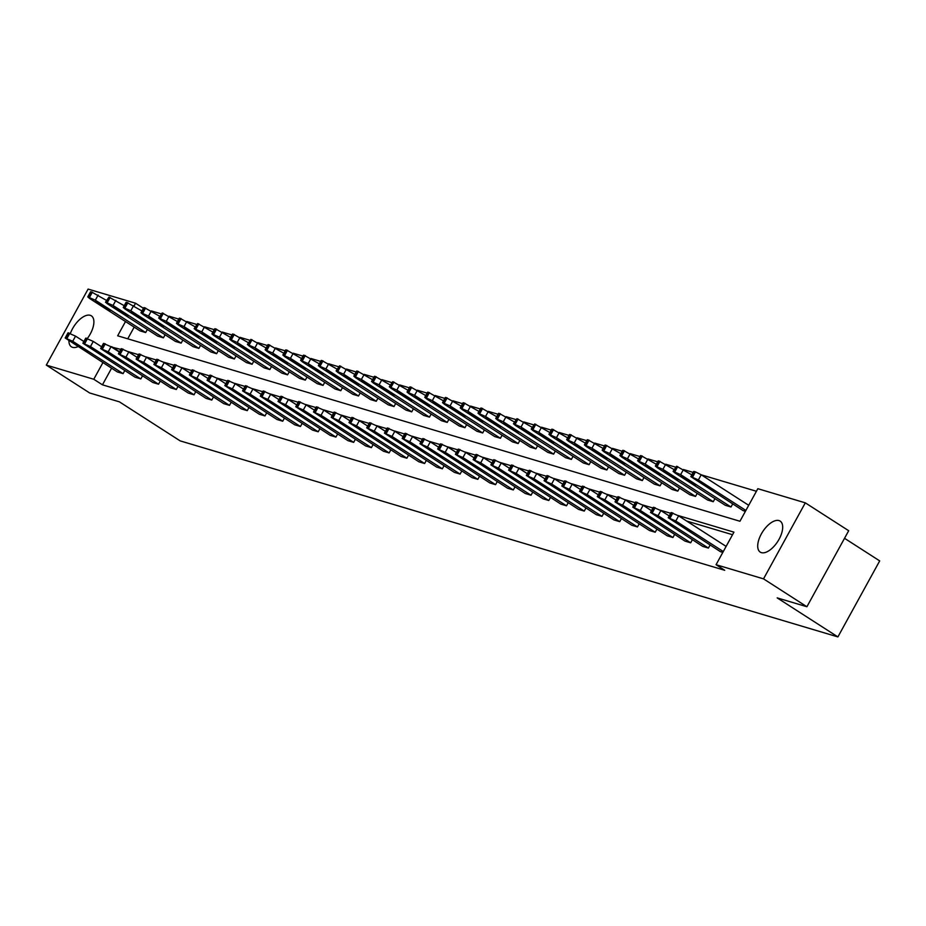 <?xml version="1.0" encoding="UTF-8"?>
<svg xmlns="http://www.w3.org/2000/svg" width="926" height="926" viewBox="0 0 926 926"><rect width="100%" height="100%" fill="white"/><g stroke="black" fill="none" stroke-linecap="round" stroke-linejoin="round"><path stroke-width="1.39" d="M761.392 552.637A18.427 8.982 122.7 0 1 760.246 552.116A18.427 8.982 122.7 0 1 761.971 532.855A18.427 8.982 122.7 0 1 779.009 520.586A18.427 8.982 122.7 0 1 780.167 521.118A18.427 8.982 122.7 0 1 778.43 540.367A18.427 8.982 122.7 0 1 761.392 552.637M78.004 346.625A18.427 8.982 122.7 0 1 72.598 347.354A18.427 8.982 122.7 0 1 71.452 346.833A18.427 8.982 122.7 0 1 68.906 340.78M70.376 333.429A18.427 8.982 122.7 0 1 90.216 315.303A18.427 8.982 122.7 0 1 91.373 315.835A18.427 8.982 122.7 0 1 87.368 338.465M844.535 538.295L879.7 560.901L837.903 636.914L180.153 440.88L119.419 401.849L89.683 392.983L46.3 365.099L88.097 289.086L135.566 303.23L134.085 305.927M143.426 308.289L135.566 303.23M756.426 491.266L701.26 474.818M693.157 472.399L683.527 469.54M675.413 467.121L665.794 464.25M657.68 461.831L648.05 458.96M639.935 456.541L630.317 453.671M622.203 451.263L612.584 448.392M604.47 445.973L594.839 443.103M586.725 440.683L577.106 437.813M568.992 435.405L559.362 432.535M551.259 430.115L541.629 427.245M533.515 424.826L523.896 421.955M515.782 419.536L506.152 416.677M498.038 414.258L488.419 411.387M480.305 408.968L470.686 406.097M462.572 403.678L452.941 400.808M444.827 398.4L435.208 395.529M427.094 393.11L417.464 390.24M409.361 387.82L399.731 384.95M391.617 382.542L381.998 379.672M373.884 377.252L364.254 374.382M356.151 371.963L346.521 369.092M338.407 366.673L328.788 363.814M320.674 361.395L311.043 358.524M302.929 356.105L293.31 353.234M285.196 350.815L275.566 347.945M267.464 345.537L257.833 342.666M249.719 340.247L240.1 337.377M231.986 334.957L222.356 332.087M214.253 329.679L204.623 326.809M196.509 324.389L186.89 321.519M178.776 319.1L169.145 316.229M161.031 313.81L151.413 310.951M125.496 321.542L117.66 335.802L739.943 521.257L757.838 488.696L805.307 502.841L763.522 578.866L716.053 564.71L733.948 532.149L677.936 515.458M763.522 578.866L806.905 606.738L848.691 530.725L805.307 502.841M710.103 545.02L708.413 548.088L702.73 546.398L650.503 512.437L658.05 515.724L708.413 548.088M674.626 534.452L672.936 537.52L667.252 535.818L615.026 501.857L622.585 505.156L672.936 537.52M639.148 523.873L637.47 526.94L631.775 525.25L579.549 491.289L587.107 494.577L637.47 526.94M603.683 513.305L601.993 516.372L596.309 514.682L544.083 480.71L551.63 484.009L601.993 516.372M568.205 502.725L566.515 505.804L560.832 504.103L508.605 470.142L516.152 473.429L566.515 505.804M532.728 492.157L531.038 495.225L525.355 493.535L473.128 459.574L480.687 462.861L531.038 495.225M497.25 481.589L495.572 484.657L489.877 482.955L437.662 448.994L445.209 452.293L495.572 484.657M461.785 471.01L460.095 474.077L454.411 472.387L402.185 438.426L409.732 441.714L460.095 474.077M426.307 460.442L424.617 463.509L418.934 461.819L366.708 427.847L374.254 431.146L424.617 463.509M390.83 449.862L389.14 452.941L383.457 451.24L331.23 417.279L338.789 420.578L389.14 452.941M355.352 439.294L353.674 442.362L347.979 440.672L295.764 406.711L303.311 409.998L353.674 442.362M319.887 428.726L318.197 431.794L312.513 430.092L260.287 396.131L267.834 399.43L318.197 431.794M284.409 418.147L282.719 421.214L277.036 419.524L224.81 385.563L232.357 388.851L282.719 421.214M248.932 407.579L247.242 410.646L241.559 408.956L189.332 374.984L196.891 378.283L247.242 410.646M213.455 396.999L211.776 400.078L206.081 398.377L153.866 364.416L161.413 367.715L211.776 400.078M177.989 386.431L176.299 389.499L170.615 387.809L118.389 353.848L125.936 357.135L176.299 389.499M142.511 375.863L140.821 378.931L135.138 377.229L82.912 343.268L90.459 346.567L140.821 378.931M732.535 534.719L686.652 521.037M111.583 368.212L102.45 384.822L724.722 570.289L716.053 564.71M124.778 370.574L123.089 373.641L117.405 371.951L65.179 337.99L72.726 341.277L123.089 373.641M160.244 381.142L158.554 384.221L152.871 382.519L100.645 348.558L108.203 351.845L158.554 384.221M195.722 391.721L194.032 394.789L188.348 393.099L136.122 359.126L143.68 362.425L194.032 394.789M231.199 402.289L229.509 405.356L223.826 403.667L171.599 369.705L179.146 372.993L229.509 405.356M266.676 412.869L264.986 415.936L259.303 414.235L207.077 380.273L214.624 383.572L264.986 415.936M302.142 423.437L300.452 426.504L294.769 424.814L242.543 390.853L250.101 394.14L300.452 426.504M337.62 434.005L335.93 437.084L330.246 435.382L278.02 401.421L285.578 404.708L335.93 437.084M373.097 444.584L371.407 447.652L365.724 445.962L313.497 411.989L321.044 415.288L371.407 447.652M408.563 455.152L406.884 458.22L401.201 456.53L348.975 422.569L356.522 425.856L406.884 458.22M444.04 465.732L442.35 468.799L436.667 467.098L384.44 433.136L391.999 436.435L442.35 468.799M479.518 476.3L477.828 479.367L472.144 477.677L419.918 443.716L427.465 447.003L477.828 479.367M514.995 486.868L513.305 489.947L507.622 488.245L455.395 454.284L462.942 457.571L513.305 489.947M550.461 497.447L548.782 500.515L543.099 498.825L490.873 464.852L498.42 468.151L548.782 500.515M585.938 508.015L584.248 511.083L578.565 509.393L526.338 475.432L533.897 478.719L584.248 511.083M621.415 518.595L619.726 521.662L614.042 519.961L561.816 486L569.363 489.298L619.726 521.662M656.893 529.163L655.203 532.23L649.52 530.54L597.293 496.579L604.84 499.866L655.203 532.23M692.359 539.731L690.68 542.81L684.997 541.108L632.771 507.147L640.317 510.434L690.68 542.81M722.824 552.382L720.463 551.688L668.236 517.715L675.795 521.014L723.287 551.537M806.905 606.738L777.169 597.883L837.903 636.914M102.45 384.822L93.769 379.255L46.3 365.099M120.82 349.415L111.49 347.019M102.902 362.633L93.769 379.255M670.679 513.293L660.203 510.168M652.934 508.004L642.459 504.878M635.201 502.714L624.726 499.589M617.468 497.424L606.993 494.31M599.724 492.146L589.249 489.021M581.991 486.856L571.516 483.731M564.258 481.566L553.771 478.453M546.514 476.288L536.038 473.163M528.781 470.998L518.305 467.873M511.036 465.709L500.561 462.595M493.303 460.43L482.828 457.305M475.57 455.141L465.095 452.015M457.826 449.851L447.351 446.726M440.093 444.561L429.618 441.447M422.36 439.283L411.873 436.158M404.616 433.993L394.14 430.868M386.883 428.703L376.407 425.59M369.138 423.425L358.663 420.3M351.405 418.135L340.93 415.01M333.673 412.846L323.197 409.732M315.928 407.567L305.453 404.442M298.195 402.278L287.72 399.152M280.462 396.988L269.987 393.863M262.718 391.698L252.242 388.584M244.985 386.42L234.509 383.295M227.24 381.13L216.765 378.005M209.507 375.84L199.032 372.727M191.775 370.562L181.299 367.437M174.03 365.272L163.555 362.147M156.297 359.983L145.822 356.869M138.564 354.704L128.089 351.579M134.177 327.121L127.753 338.8M745.418 511.291L743.057 510.596L690.831 476.624L693.655 471.496L695.461 471.878L701.202 474.783L748.706 505.307M673.098 471.346L680.645 474.633L731.008 506.997L725.324 505.307L674.961 472.943L673.098 471.346L676.582 466.253L691.803 474.853M731.008 506.997L732.686 503.929M655.353 466.056L662.912 469.343L713.263 501.718L707.58 500.017L657.217 467.653L655.353 466.056L658.178 460.916L658.849 460.963L674.07 469.575M713.263 501.718L714.953 498.639M637.62 460.766L645.167 464.065L695.53 496.429L689.847 494.727L639.484 462.363L637.62 460.766L640.445 455.627L641.116 455.673L656.326 464.285M695.53 496.429L697.22 493.361M619.888 455.488L627.434 458.775L677.797 491.139L672.102 489.449L621.751 457.085L619.888 455.488L622.7 450.349L623.372 450.395L638.593 458.995M677.797 491.139L679.476 488.071M602.143 450.198L609.69 453.485L660.053 485.849L654.369 484.159L604.007 451.795L602.143 450.198L604.967 445.059L605.639 445.105L620.86 453.705M660.053 485.849L661.743 482.782M584.41 444.908L591.957 448.207L642.32 480.571L636.637 478.869L586.274 446.506L584.41 444.908L587.234 439.769L587.906 439.815L603.115 448.427M642.32 480.571L644.01 477.503M566.666 439.618L574.224 442.917L624.575 475.281L618.892 473.591L568.541 441.216L566.666 439.618L569.49 434.491L570.161 434.537L585.382 443.137M624.575 475.281L626.265 472.214M548.933 434.34L556.48 437.628L606.843 469.991L601.159 468.301L550.796 435.938L548.933 434.34L551.757 429.201L552.428 429.247L567.65 437.848M606.843 469.991L608.532 466.924M531.2 429.051L538.747 432.338L589.11 464.713L583.426 463.012L533.063 430.648L531.2 429.051L534.684 423.958L549.905 432.569M589.11 464.713L590.788 461.634M513.455 423.761L521.014 427.06L571.365 459.423L565.682 457.733L515.319 425.358L513.455 423.761L516.951 418.668L532.172 427.28M571.365 459.423L573.055 456.356M495.723 418.483L503.269 421.77L553.632 454.134L547.949 452.444L497.586 420.08L495.723 418.483L498.547 413.343L499.218 413.39L514.428 421.99M553.632 454.134L555.322 451.066M477.99 413.193L485.537 416.48L535.899 448.855L530.204 447.154L479.853 414.79L477.99 413.193L480.802 408.053L481.474 408.1L496.695 416.712M535.899 448.855L537.578 445.776M460.245 407.903L467.804 411.202L518.155 443.566L512.472 441.864L462.109 409.5L460.245 407.903L463.069 402.764L463.741 402.81L478.962 411.422M518.155 443.566L519.845 440.498M442.512 402.625L450.059 405.912L500.422 438.276L494.739 436.586L444.376 404.222L442.512 402.625L445.337 397.485L446.008 397.532L461.217 406.132M500.422 438.276L502.112 435.208M424.768 397.335L432.326 400.622L482.678 432.986L476.994 431.296L426.643 398.932L424.768 397.335L427.592 392.196L428.263 392.242L443.485 400.842M482.678 432.986L484.367 429.919M407.035 392.045L414.582 395.344L464.945 427.708L459.261 426.006L408.898 393.643L407.035 392.045L409.859 386.906L410.531 386.952L425.752 395.564M464.945 427.708L466.635 424.64M389.302 386.755L396.849 390.054L447.212 422.418L441.528 420.728L391.166 388.353L389.302 386.755L392.786 381.674L408.007 390.274M447.212 422.418L448.902 419.351M371.558 381.477L379.116 384.765L429.467 417.128L423.784 415.438L373.421 383.075L371.558 381.477L374.382 376.338L375.053 376.384L390.274 384.985M429.467 417.128L431.157 414.061M353.825 376.188L361.371 379.475L411.734 411.85L406.051 410.149L355.688 377.785L353.825 376.188L356.649 371.048L357.32 371.095L372.53 379.706M411.734 411.85L413.424 408.771M336.092 370.898L343.639 374.197L394.001 406.56L388.307 404.87L337.955 372.495L336.092 370.898L339.576 365.805L354.797 374.417M394.001 406.56L395.68 403.493M318.347 365.62L325.906 368.907L376.257 401.271L370.574 399.581L320.211 367.217L318.347 365.62L321.172 360.48L321.843 360.527L337.064 369.127M376.257 401.271L377.947 398.203M300.614 360.33L308.161 363.617L358.524 395.992L352.841 394.291L302.478 361.927L300.614 360.33L303.439 355.19L304.11 355.237L319.32 363.849M358.524 395.992L360.214 392.913M282.87 355.04L290.428 358.339L340.78 390.703L335.096 389.001L284.745 356.637L282.87 355.04L285.694 349.901L286.365 349.947L301.587 358.559M340.78 390.703L342.47 387.635M265.137 349.762L272.684 353.049L323.047 385.413L317.363 383.723L267.001 351.359L265.137 349.762L267.961 344.622L268.633 344.669L283.854 353.269M323.047 385.413L324.737 382.345M247.404 344.472L254.951 347.759L305.314 380.123L299.63 378.433L249.268 346.069L247.404 344.472L250.888 339.379L266.109 347.979M305.314 380.123L307.004 377.056M229.66 339.182L237.218 342.481L287.569 374.845L281.886 373.143L231.535 340.78L229.66 339.182L232.484 334.043L233.155 334.089L248.376 342.701M287.569 374.845L289.259 371.777M211.927 333.892L219.474 337.191L269.836 369.555L264.153 367.865L213.79 335.49L211.927 333.892L214.751 328.765L215.422 328.811L230.632 337.411M269.836 369.555L271.526 366.488M194.194 328.614L201.741 331.902L252.103 364.265L246.409 362.575L196.057 330.212L194.194 328.614L197.678 323.521L212.899 332.121M252.103 364.265L253.782 361.198M176.449 323.324L184.008 326.612L234.359 358.987L228.676 357.286L178.313 324.922L176.449 323.324L179.274 318.185L179.945 318.231L195.166 326.843M234.359 358.987L236.049 355.908M158.716 318.035L166.263 321.334L216.626 353.697L210.943 352.007L160.58 319.632L158.716 318.035L162.212 312.942L177.422 321.553M216.626 353.697L218.316 350.63M140.972 312.756L148.53 316.044L198.893 348.407L193.198 346.718L142.847 314.354L140.972 312.756L143.796 307.617L144.468 307.663L159.689 316.264M198.893 348.407L200.572 345.34M123.239 307.467L130.786 310.754L181.149 343.129L175.465 341.428L125.103 309.064L123.239 307.467L126.063 302.327L126.735 302.374L141.956 310.986M181.149 343.129L182.839 340.05M105.506 302.177L113.053 305.476L163.416 337.84L157.733 336.138L107.37 303.774L105.506 302.177L108.99 297.084L124.211 305.696M163.416 337.84L165.106 334.772M87.762 296.899L95.32 300.186L145.671 332.55L139.988 330.86L89.637 298.496L87.762 296.899L90.586 291.759L91.257 291.806L106.478 300.406M145.671 332.55L147.361 329.482M119.547 351.741L111.676 346.683M83.884 341.497L75.55 336.138L72.726 341.277M74.311 343.905L72.818 342.62L77.946 344.993L87.773 351.614L74.311 343.905L74.693 343.199M65.179 337.99L68.003 332.851L75.55 336.138M96.906 302.814L110.368 310.523L100.54 303.89L95.413 301.529L96.906 302.814L97.288 302.108M101.628 346.787L93.283 341.428L90.459 346.567M92.044 349.195L90.551 347.91L95.691 350.271L105.506 356.904L92.044 349.195L92.438 348.489M82.912 343.268L85.736 338.129L93.283 341.428M119.361 352.077L111.027 346.718L108.203 351.845M109.789 354.473L108.296 353.2L113.423 355.561L123.251 362.193L109.789 354.473L110.171 353.767M100.645 348.558L103.469 343.419L111.027 346.718M114.639 308.103L128.101 315.812L118.273 309.18L113.146 306.819L114.639 308.103L115.021 307.397M132.372 313.382L145.833 321.102L136.018 314.47L130.879 312.108L132.372 313.382L132.765 312.675M137.094 357.355L128.76 351.996L125.936 357.135M127.522 359.763L126.029 358.478L131.156 360.851L140.983 367.483L127.522 359.763L127.915 359.056M118.389 353.848L121.213 348.708L128.76 351.996M150.116 318.671L163.578 326.392L153.751 319.759L148.623 317.386L150.116 318.671L150.498 317.965M154.839 362.645L146.493 357.286L143.68 362.425M145.266 365.052L143.773 363.768L148.901 366.129L158.716 372.761L145.266 365.052L145.648 364.346M136.122 359.126L138.946 353.998L146.493 357.286M167.849 323.961L181.311 331.67L171.484 325.038L166.356 322.676L167.849 323.961L168.243 323.255M172.572 367.935L164.238 362.575L161.413 367.715M162.999 370.331L161.506 369.057L166.634 371.419L176.461 378.051L171.322 375.69L162.999 370.331L163.381 369.636M153.866 364.416L156.679 359.276L164.238 362.575M185.594 329.239L199.044 336.96L189.228 330.327L184.1 327.966L185.594 329.239L185.976 328.545M190.305 373.213L181.971 367.853L179.146 372.993M180.732 375.62L179.239 374.347L184.378 376.708L194.194 383.341L180.732 375.62L181.126 374.914M171.599 369.705L174.424 364.566L181.971 367.853M203.326 334.529L216.788 342.25L206.961 335.617L201.833 333.256L203.326 334.529L203.708 333.823M208.049 378.502L199.715 373.143L196.891 378.283M198.477 380.91L196.983 379.625L202.111 381.987L211.938 388.619L198.477 380.91L198.859 380.204M189.332 374.984L192.157 369.856L199.715 373.143M221.059 339.819L234.521 347.528L224.705 340.895L219.566 338.534L221.059 339.819L221.453 339.113M225.782 383.792L217.448 378.433L214.624 383.572M216.209 386.188L214.716 384.915L219.844 387.276L229.671 393.909L216.209 386.188L216.591 385.494M207.077 380.273L209.901 375.134L217.448 378.433M238.804 345.097L252.266 352.818L242.438 346.185L237.311 343.824L238.804 345.097L239.186 344.403M243.526 389.07L235.181 383.723L232.357 388.851M233.942 391.478L232.449 390.205L237.588 392.566L247.404 399.199L233.942 391.478L234.336 390.772M224.81 385.563L227.634 380.424L235.181 383.723M256.537 350.387L269.998 358.107L260.171 351.475L255.044 349.114L256.537 350.387L256.919 349.681M261.259 394.36L252.925 389.001L250.101 394.14M251.687 396.768L250.194 395.483L255.321 397.856L265.149 404.477L251.687 396.768L252.069 396.062M242.543 390.853L245.367 385.714L252.925 389.001M274.27 355.677L287.731 363.386L277.916 356.753L272.776 354.392L274.27 355.677L274.663 354.971M278.992 399.65L270.658 394.291L267.834 399.43M269.42 402.058L267.927 400.773L273.054 403.134L282.881 409.767L269.42 402.058L269.813 401.352M260.287 396.131L263.111 390.992L270.658 394.291M292.014 360.966L305.476 368.675L295.649 362.043L290.521 359.682L292.014 360.966L292.396 360.26M296.737 404.94L288.391 399.581L285.578 404.708M287.153 407.336L285.671 406.063L290.799 408.424L300.614 415.056L287.153 407.336L287.546 406.63M278.02 401.421L280.844 396.282L288.391 399.581M309.747 366.245L323.209 373.965L313.382 367.333L308.254 364.971L309.747 366.245L310.141 365.538M314.47 410.218L306.136 404.859L303.311 409.998M304.897 412.626L303.404 411.341L308.532 413.714L318.359 420.346L304.897 412.626L305.279 411.92M295.764 406.711L298.577 401.571L306.136 404.859M327.491 371.534L340.942 379.255L331.126 372.622L325.998 370.25L327.491 371.534L327.873 370.828M332.202 415.508L323.868 410.149L321.044 415.288M322.63 417.915L321.137 416.631L326.276 418.992L336.092 425.624L322.63 417.915L323.024 417.209M313.497 411.989L316.322 406.861L323.868 410.149M345.224 376.824L358.686 384.533L348.859 377.901L343.731 375.539L345.224 376.824L345.606 376.118M349.947 420.798L341.613 415.438L338.789 420.578M340.374 423.194L338.881 421.92L344.009 424.282L353.836 430.914L348.697 428.553L340.374 423.194L340.756 422.499M331.23 417.279L334.055 412.139L341.613 415.438M362.957 382.102L376.419 389.823L366.603 383.19L361.464 380.829L362.957 382.102L363.351 381.408M367.68 426.076L359.346 420.717L356.522 425.856M358.107 428.483L356.614 427.21L361.742 429.571L371.569 436.204L358.107 428.483L358.489 427.777M348.975 422.569L351.799 417.429L359.346 420.717M380.702 387.392L394.163 395.113L384.336 388.48L379.209 386.119L380.702 387.392L381.084 386.686M385.424 431.366L377.079 426.006L374.254 431.146M375.84 433.773L374.347 432.488L379.486 434.85L389.302 441.482L375.84 433.773L376.234 433.067M366.708 427.847L369.532 422.719L377.079 426.006M398.435 392.682L411.896 400.391L402.069 393.758L396.941 391.397L398.435 392.682L398.817 391.976M403.157 436.655L394.823 431.296L391.999 436.435M393.585 439.051L392.092 437.778L397.219 440.139L407.046 446.772L401.907 444.411L393.585 439.051L393.967 438.357M384.44 433.136L387.265 427.997L394.823 431.296M416.168 397.96L429.629 405.681L419.814 399.048L414.674 396.687L416.168 397.96L416.561 397.266M420.89 441.933L412.556 436.586L409.732 441.714M411.318 444.341L409.824 443.068L414.952 445.429L424.779 452.062L411.318 444.341L411.7 443.635M402.185 438.426L405.009 433.287L412.556 436.586M433.912 403.25L447.374 410.97L437.547 404.338L432.419 401.977L433.912 403.25L434.294 402.544M438.635 447.223L430.289 441.864L427.465 447.003M429.051 449.631L427.557 448.346L432.697 450.719L442.512 457.34L429.051 449.631L429.444 448.925M419.918 443.716L422.742 438.577L430.289 441.864M451.645 408.54L465.107 416.249L455.279 409.616L450.152 407.255L451.645 408.54L452.038 407.834M456.368 452.513L448.034 447.154L445.209 452.293M446.795 454.921L445.302 453.636L450.43 455.997L460.257 462.63L446.795 454.921L447.177 454.215M437.662 448.994L440.475 443.855L448.034 447.154M469.378 413.829L482.84 421.538L473.024 414.906L467.896 412.545L469.378 413.829L469.771 413.123M474.1 457.803L465.766 452.444L462.942 457.571M464.528 460.199L463.035 458.926L468.174 461.287L477.99 467.919L464.528 460.199L464.921 459.493M455.395 454.284L458.22 449.145L465.766 452.444M487.122 419.108L500.584 426.828L490.757 420.196L485.629 417.834L487.122 419.108L487.504 418.402M491.845 463.081L483.511 457.722L480.687 462.861M482.272 465.489L480.779 464.204L485.907 466.577L495.734 473.209L482.272 465.489L482.654 464.783M473.128 459.574L475.952 454.435L483.511 457.722M504.855 424.397L518.317 432.118L508.501 425.485L503.362 423.113L504.855 424.397L505.249 423.691M509.578 468.371L501.244 463.012L498.42 468.151M500.005 470.778L498.512 469.494L503.64 471.855L513.467 478.487L500.005 470.778L500.387 470.072M490.873 464.852L493.697 459.724L501.244 463.012M522.6 429.687L536.061 437.396L526.234 430.764L521.106 428.402L522.6 429.687L522.982 428.981M527.322 473.661L518.977 468.301L516.152 473.429M517.738 476.057L516.245 474.783L521.384 477.145L531.2 483.777L517.738 476.057L518.132 475.362M508.605 470.142L511.43 465.002L518.977 468.301M540.333 434.965L553.794 442.686L543.967 436.053L538.839 433.692L540.333 434.965L540.715 434.271M545.055 478.939L536.721 473.58L533.897 478.719M535.483 481.346L533.989 480.073L539.117 482.434L548.944 489.067L535.483 481.346L535.865 480.64M526.338 475.432L529.163 470.292L536.721 473.58M558.065 440.255L571.527 447.976L561.712 441.343L556.572 438.982L558.065 440.255L558.459 439.549M562.788 484.229L554.454 478.869L551.63 484.009M553.216 486.636L551.722 485.351L556.85 487.713L566.677 494.345L553.216 486.636L553.598 485.93M544.083 480.71L546.907 475.582L554.454 478.869M575.81 445.545L589.272 453.254L579.445 446.621L574.317 444.26L575.81 445.545L576.192 444.839M580.533 489.518L572.187 484.159L569.363 489.298M570.948 491.914L569.455 490.641L574.595 493.002L584.41 499.635L570.948 491.914L571.342 491.22M561.816 486L564.64 480.86L572.187 484.159M593.543 450.823L607.005 458.544L597.177 451.911L592.05 449.55L593.543 450.823L593.925 450.129M598.265 494.797L589.931 489.449L587.107 494.577M588.693 497.204L587.2 495.931L592.327 498.292L602.155 504.925L588.693 497.204L589.075 496.498M579.549 491.289L582.373 486.15L589.931 489.449M611.276 456.113L624.737 463.833L614.922 457.201L609.794 454.84L611.276 456.113L611.669 455.407M615.998 500.086L607.664 494.727L604.84 499.866M606.426 502.494L604.933 501.209L610.072 503.582L619.888 510.203L606.426 502.494L606.819 501.788M597.293 496.579L600.117 491.44L607.664 494.727M629.02 461.403L642.482 469.112L632.655 462.479L627.527 460.118L629.02 461.403L629.402 460.697M633.743 505.376L625.409 500.017L622.585 505.156M624.17 507.784L622.677 506.499L627.805 508.86L637.62 515.493L624.17 507.784L624.552 507.078M615.026 501.857L617.85 496.718L625.409 500.017M646.753 466.692L660.215 474.401L650.399 467.769L645.26 465.408L646.753 466.692L647.147 465.986M651.476 510.666L643.142 505.307L640.317 510.434M641.903 513.062L640.41 511.789L645.538 514.15L655.365 520.782L641.903 513.062L642.285 512.356M632.771 507.147L635.595 502.008L643.142 505.307M664.498 471.971L677.959 479.691L668.132 473.059L663.004 470.697L664.498 471.971L664.88 471.265M669.22 515.944L660.875 510.585L658.05 515.724M659.636 518.352L658.143 517.067L663.282 519.44L673.098 526.072L659.636 518.352L660.03 517.646M650.503 512.437L653.328 507.298L660.875 510.585M682.231 477.26L695.692 484.981L685.865 478.348L680.737 475.976L682.231 477.26L682.612 476.554M726.111 546.398L678.619 515.875L675.795 521.014M677.381 523.641L675.887 522.357L681.015 524.718L690.842 531.35L677.381 523.641L677.763 522.935M668.236 517.715L671.061 512.587L678.619 515.875M690.831 476.624L698.378 479.923L745.881 510.446M699.963 482.55L713.425 490.259L703.61 483.627L698.47 481.265L699.963 482.55L700.357 481.844M68.663 332.897L65.85 338.025M69.809 333.233L66.985 338.372M82.645 349.252L83.155 348.326M95.32 300.186L98.144 295.047M89.567 297.281L92.392 292.141M88.433 296.933L91.257 291.806M105.738 307.235L105.228 308.161M86.407 338.175L83.583 343.315M87.542 338.522L84.717 343.65M100.378 354.542L100.888 353.616M104.14 343.465L101.316 348.604M105.275 343.801L102.45 348.94M118.111 359.832L118.621 358.906M113.053 305.476L115.877 300.337M107.312 302.559L110.136 297.431M106.177 302.223L108.99 297.084M123.482 312.525L122.973 313.451M130.786 310.754L133.61 305.626M125.045 307.849L127.869 302.709M123.91 307.513L126.735 302.374M141.215 317.815L140.706 318.741M121.885 348.755L119.06 353.894M123.019 349.09L120.195 354.23M135.856 365.11L136.365 364.184M148.53 316.044L151.355 310.905M142.778 313.138L145.602 307.999M141.643 312.803L144.468 307.663M158.948 323.093L158.439 324.019M139.618 354.045L136.793 359.172M140.752 354.38L137.928 359.519M153.589 370.4L154.098 369.474M166.263 321.334L169.088 316.194M160.522 318.428L163.346 313.289M159.388 318.081L162.212 312.942M176.692 328.383L176.183 329.309M157.351 359.323L154.526 364.462M158.496 359.658L155.672 364.798M171.322 375.69L171.842 374.764M184.008 326.612L186.821 321.484M178.255 323.706L181.079 318.567M177.121 323.371L179.945 318.231M194.425 333.673L193.916 334.599M175.095 364.613L172.271 369.752M176.229 364.948L173.405 370.087M189.066 380.98L189.575 380.042M201.741 331.902L204.565 326.762M195.999 328.996L198.824 323.857M194.854 328.661L197.678 323.521M212.17 338.951L211.66 339.888M192.828 369.902L190.004 375.03M193.962 370.238L191.138 375.377M206.799 386.258L207.308 385.332M219.474 337.191L222.298 332.052M213.732 334.286L216.557 329.147M212.598 333.939L215.422 328.811M229.903 344.24L229.393 345.166M210.561 375.18L207.737 380.32M211.707 375.528L208.882 380.655M224.543 391.548L225.053 390.622M237.218 342.481L240.042 337.342M231.465 339.564L234.29 334.436M230.331 339.229L233.155 334.089M247.636 349.53L247.126 350.456M228.305 380.47L225.481 385.61M229.44 380.806L226.615 385.945M242.276 396.837L242.786 395.911M254.951 347.759L257.775 342.632M249.21 344.854L252.034 339.715M248.075 344.518L250.888 339.379M265.38 354.82L264.871 355.746M246.038 385.76L243.214 390.888M247.173 386.096L244.348 391.235M260.009 402.115L260.519 401.19M272.684 353.049L275.508 347.91M266.943 350.144L269.767 345.004M265.808 349.796L268.633 344.669M283.113 360.098L282.604 361.024M263.783 391.038L260.958 396.178M264.917 391.385L262.093 396.513M277.754 407.405L278.263 406.479M290.428 358.339L293.253 353.2M284.676 355.422L287.5 350.294M283.541 355.086L286.365 349.947M300.846 365.388L300.337 366.314M281.516 396.328L278.691 401.467M282.65 396.664L279.826 401.803M295.487 412.695L295.996 411.769M308.161 363.617L310.986 358.489M302.42 360.712L305.244 355.572M301.286 360.376L304.11 355.237M318.59 370.678L318.081 371.604M299.248 401.618L296.424 406.757M300.394 401.953L297.57 407.093M313.22 417.973L313.729 417.047M325.906 368.907L328.718 363.768M320.153 366.001L322.977 360.862M319.019 365.666L321.843 360.527M336.323 375.956L335.814 376.882M316.993 406.908L314.169 412.035M318.127 407.243L315.303 412.383M330.964 423.263L331.473 422.337M343.639 374.197L346.463 369.057M337.897 371.291L340.722 366.152M336.751 370.944L339.576 365.805M354.068 381.246L353.547 382.172M334.726 412.186L331.902 417.325M335.86 412.521L333.036 417.661M348.697 428.553L349.206 427.627M361.371 379.475L364.196 374.347M355.63 376.569L358.455 371.43M354.496 376.234L357.32 371.095M371.801 386.536L371.291 387.462M352.459 417.476L349.634 422.615M353.605 417.811L350.78 422.95M366.441 433.843L366.951 432.905M379.116 384.765L381.94 379.625M373.363 381.859L376.188 376.72M372.229 381.524L375.053 376.384M389.533 391.814L389.024 392.751M370.203 422.765L367.379 427.893M371.338 423.101L368.513 428.24M384.174 439.121L384.684 438.195M396.849 390.054L399.673 384.915M391.108 387.149L393.932 382.01M389.962 386.802L392.786 381.674M407.278 397.104L406.769 398.03M387.936 428.043L385.112 433.183M389.07 428.391L386.246 433.518M401.907 444.411L402.416 443.485M414.582 395.344L417.406 390.205M408.841 392.427L411.665 387.3M407.706 392.092L410.531 386.952M425.011 402.393L424.502 403.319M405.681 433.333L402.856 438.473M406.815 433.669L403.991 438.808M419.652 449.7L420.161 448.774M432.326 400.622L435.151 395.495M426.573 397.717L429.398 392.578M425.439 397.381L428.263 392.242M442.744 407.683L442.234 408.609M423.413 438.623L420.589 443.751M424.548 438.959L421.724 444.098M437.385 454.979L437.894 454.053M450.059 405.912L452.883 400.773M444.318 403.007L447.142 397.867M443.184 402.66L446.008 397.532M460.488 412.961L459.979 413.887M441.146 443.901L438.322 449.041M442.292 444.248L439.468 449.376M455.117 460.268L455.627 459.342M467.804 411.202L470.616 406.063M462.051 408.285L464.875 403.157M460.916 407.949L463.741 402.81M478.221 418.251L477.712 419.177M458.891 449.191L456.067 454.33M460.025 449.527L457.201 454.666M472.862 465.558L473.371 464.632M485.537 416.48L488.361 411.352M479.795 413.575L482.62 408.435M478.649 413.239L481.474 408.1M495.954 423.541L495.445 424.467M476.624 454.481L473.799 459.62M477.758 454.816L474.934 459.956M490.595 470.836L491.104 469.91M503.269 421.77L506.094 416.631M497.528 418.865L500.353 413.725M496.394 418.529L499.218 413.39M513.698 428.819L513.189 429.745M494.357 459.771L491.532 464.898M495.503 460.106L492.678 465.246M508.339 476.126L508.849 475.2M521.014 427.06L523.838 421.92M515.261 424.154L518.085 419.015M514.127 423.807L516.951 418.668M531.431 434.109L530.922 435.035M512.101 465.049L509.277 470.188M513.236 465.384L510.411 470.524M526.072 481.416L526.581 480.49M538.747 432.338L541.571 427.21M533.006 429.433L535.83 424.293M531.86 429.097L534.684 423.958M549.176 439.399L548.667 440.325M529.834 470.339L527.01 475.478M530.968 470.674L528.144 475.814M543.805 486.706L544.314 485.768M556.48 437.628L559.304 432.488M550.739 434.722L553.563 429.583M549.604 434.387L552.428 429.247M566.909 444.677L566.399 445.614M547.579 475.628L544.754 480.756M548.713 475.964L545.889 481.103M561.55 491.984L562.059 491.058M574.224 442.917L577.048 437.778M568.471 440.012L571.296 434.873M567.337 439.665L570.161 434.537M584.642 449.967L584.132 450.893M565.311 480.907L562.487 486.046M566.446 481.254L563.621 486.381M579.282 497.274L579.792 496.348M591.957 448.207L594.781 443.068M586.216 445.29L589.04 440.163M585.082 444.955L587.906 439.815M602.386 455.256L601.877 456.182M583.044 486.196L580.22 491.336M584.19 486.532L581.366 491.671M597.015 502.563L597.525 501.637M609.69 453.485L612.514 448.358M603.949 450.58L606.773 445.441M602.814 450.244L605.639 445.105M620.119 460.546L619.61 461.472M600.789 491.486L597.965 496.614M601.923 491.822L599.099 496.961M614.76 507.842L615.269 506.916M627.434 458.775L630.259 453.636M621.693 455.87L624.518 450.73M620.547 455.523L623.372 450.395M637.852 465.824L637.343 466.75M618.522 496.764L615.697 501.904M619.656 497.112L616.832 502.239M632.493 513.131L633.002 512.205M645.167 464.065L647.992 458.926M639.426 461.148L642.25 456.02M638.292 460.812L641.116 455.673M655.596 471.114L655.087 472.04M636.255 502.054L633.43 507.193M637.401 502.39L634.576 507.529M650.237 518.421L650.747 517.495M662.912 469.343L665.736 464.215M657.159 466.438L659.983 461.298M656.025 466.102L658.849 460.963M673.329 476.404L672.82 477.33M653.999 507.344L651.175 512.483M655.133 507.68L652.309 512.819M667.97 523.699L668.479 522.773M680.645 474.633L683.469 469.494M674.904 471.728L677.728 466.588M673.758 471.392L676.582 466.253M691.074 481.682L690.565 482.608M671.732 512.634L668.908 517.761M672.866 512.969L670.042 518.109M685.703 528.989L686.212 528.063M698.378 479.923L701.202 474.783M692.636 477.017L695.461 471.878M691.502 476.67L694.326 471.531M708.807 486.972L708.297 487.898"/></g></svg>
